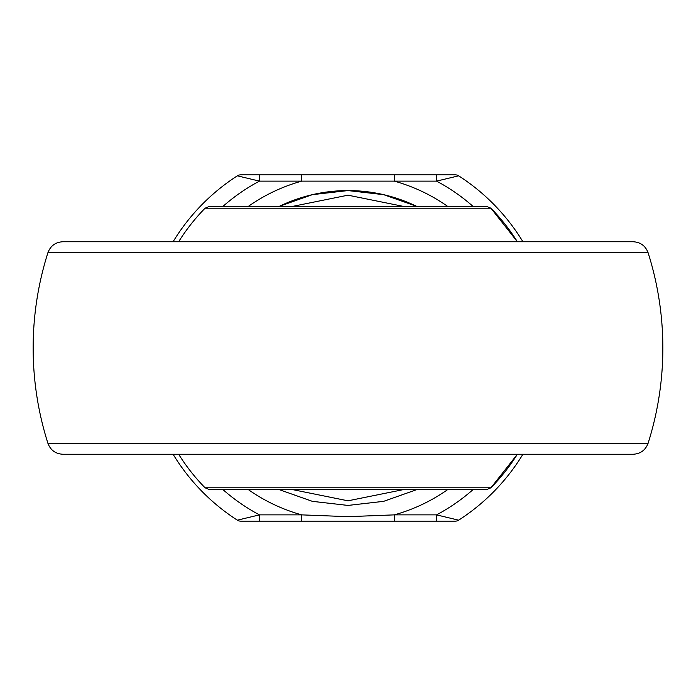 <?xml version="1.0" encoding="UTF-8"?>
<svg xmlns="http://www.w3.org/2000/svg" width="696" height="696" viewBox="0 0 696 696"><rect width="100%" height="100%" fill="white"/><g stroke="black" fill="none" stroke-linecap="round" stroke-linejoin="round"><path stroke-width="1.04" d="M178.646 454.262A199.935 199.935 0 0 0 205.059 487.792L490.941 487.792L486.434 489.68L209.566 489.68L442.456 489.68M209.566 206.321L486.434 206.321L490.941 208.208L205.059 208.208L209.566 206.321M490.941 487.792L517.354 454.262A199.935 199.935 0 0 1 490.941 487.792M517.354 241.738L490.941 208.208A199.935 199.935 0 0 1 517.354 241.738M648.089 443.282C645.47 450.199 640.468 453.853 633.082 454.262L62.918 454.262C55.532 453.853 50.53 450.199 47.911 443.282L648.089 443.282A314.853 314.853 0 0 0 648.089 252.718L47.911 252.718A314.853 314.853 0 0 0 47.911 443.282M47.911 252.718C50.53 245.801 55.532 242.147 62.918 241.738L633.082 241.738C640.468 242.147 645.47 245.801 648.089 252.718M403.054 206.321L348 195.184L292.946 206.321M292.946 489.68L348 500.815L403.054 489.68M279.383 206.321L312.356 194.662L348 190.573L383.644 194.662L416.617 206.321A157.426 157.426 0 0 0 279.383 206.321A157.426 157.426 0 0 1 416.617 206.321M416.617 489.68L383.644 501.337L348 505.427L312.356 501.337L279.383 489.68M472.949 206.321A188.912 188.912 0 0 0 436.549 181.125L259.451 181.125L237.362 175.827A6.299 6.299 0 0 1 240.764 174.835L455.236 174.835A6.299 6.299 0 0 1 458.638 175.827A204.65 204.65 0 0 1 522.905 241.738A204.65 204.65 0 0 0 458.638 175.827L436.549 181.125L436.549 174.835M259.451 521.165L240.764 521.165A6.299 6.299 0 0 1 237.362 520.173A204.65 204.65 0 0 1 173.095 454.262A204.65 204.65 0 0 0 237.362 520.173L259.451 514.875L301.725 514.875L348 516.667L394.275 514.875L436.549 514.875L458.638 520.173A204.65 204.65 0 0 0 522.905 454.262A204.65 204.65 0 0 1 458.638 520.173A6.299 6.299 0 0 1 455.236 521.165L259.451 521.165L259.451 514.875A188.912 188.912 0 0 1 223.051 489.68M173.095 241.738A204.65 204.65 0 0 1 237.362 175.827A204.65 204.65 0 0 0 173.095 241.738M447.563 206.321A173.165 173.165 0 0 0 394.275 181.125L394.275 174.835M248.437 206.321A173.165 173.165 0 0 1 301.725 181.125L301.725 174.835M223.051 206.321A188.912 188.912 0 0 1 259.451 181.125L259.451 174.835M436.549 521.165L436.549 514.875A188.912 188.912 0 0 0 472.949 489.68M394.275 521.165L394.275 514.875A173.165 173.165 0 0 0 447.563 489.68M301.725 521.165L301.725 514.875A173.165 173.165 0 0 1 248.437 489.68M458.638 175.827A6.299 6.299 0 0 0 455.236 174.835M455.236 521.165A6.299 6.299 0 0 0 458.638 520.173M205.059 208.208A199.935 199.935 0 0 0 178.646 241.738M205.059 487.792L209.566 489.68"/></g></svg>
